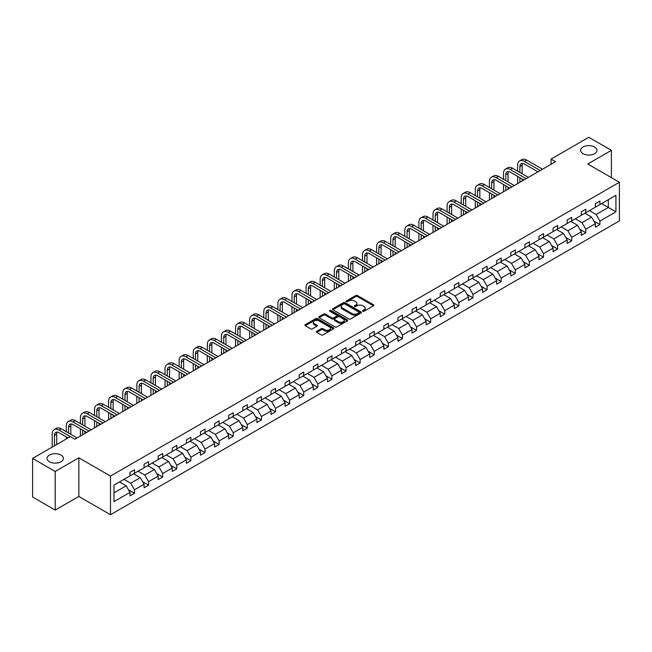 <?xml version="1.0" encoding="UTF-8"?>
<svg xmlns="http://www.w3.org/2000/svg" width="652" height="652" viewBox="0 0 652 652"><rect width="100%" height="100%" fill="white"/><g stroke="black" fill="none" stroke-linecap="round" stroke-linejoin="round"><path stroke-width="0.98" d="M60.986 455.072A8.183 4.727 0 0 0 52.07 454.045A8.183 4.727 0 0 0 47.017 458.413A8.183 4.727 0 0 0 49.413 461.755A8.183 4.727 0 0 0 58.338 462.773A8.183 4.727 0 0 0 63.383 458.413A8.183 4.727 0 0 0 60.986 455.072M594.583 147.002A8.183 4.727 0 0 0 585.667 145.975A8.183 4.727 0 0 0 580.614 150.343A8.183 4.727 0 0 0 583.01 153.685A8.183 4.727 0 0 0 591.926 154.711A8.183 4.727 0 0 0 596.979 150.343A8.183 4.727 0 0 0 594.583 147.002M362.797 311.232A0.88 0.505 0 0 0 364.044 311.232L373.474 305.788A1.255 0.725 0 0 0 373.84 305.275A1.255 0.725 0 0 0 373.474 304.761L357.5 295.535A1.255 0.725 0 0 0 355.723 295.535L346.293 300.979A0.88 0.505 0 0 0 347.532 301.697L348.755 300.996A4.018 2.315 0 0 1 354.435 300.996L355.764 301.762A4.018 2.315 0 0 1 356.946 303.4A4.018 2.315 0 0 1 355.764 305.046L354.549 305.747A0.88 0.505 0 0 0 355.788 306.464L357.011 305.764A4.018 2.315 0 0 1 362.691 305.764L364.02 306.53A4.018 2.315 0 0 1 365.193 308.168A4.018 2.315 0 0 1 364.02 309.806L362.797 310.515A0.88 0.505 0 0 0 362.797 311.232L362.797 310.515M316.766 331.297A1.255 0.725 0 0 0 316.399 331.811A1.255 0.725 0 0 0 316.766 332.324L321.249 334.916A1.255 0.725 0 0 0 323.017 334.916L333.49 328.869A1.255 0.725 0 0 0 333.857 328.355A1.255 0.725 0 0 0 333.49 327.842L317.516 318.624A1.255 0.725 0 0 0 315.747 318.624L305.275 324.663A1.255 0.725 0 0 0 304.908 325.177A1.255 0.725 0 0 0 305.275 325.69L310.686 328.82A1.255 0.725 0 0 0 312.463 328.82L316.945 326.228A1.255 0.725 0 0 0 317.312 325.715A1.255 0.725 0 0 0 316.945 325.201L314.256 323.653A3.358 1.94 0 0 1 313.278 322.284A3.358 1.94 0 0 1 315.348 320.491A3.358 1.94 0 0 1 319.007 320.914L329.521 326.986A3.358 1.94 0 0 1 330.507 328.355A3.358 1.94 0 0 1 328.429 330.148A3.358 1.94 0 0 1 324.769 329.725L323.017 328.714A1.255 0.725 0 0 0 321.249 328.714L316.766 331.297L316.766 332.324M78.843 457.81L55.2 471.461L32.6 458.413L32.6 497.036L55.2 510.084L78.843 496.441L110.49 514.705L110.49 476.082L78.843 457.81L78.843 496.441M611.397 177.646L611.397 150.343L587.754 163.994L619.4 182.258L110.49 476.082M611.397 150.343L588.797 137.295L551.054 159.088L551.054 164.304M32.6 458.413L70.343 436.62L74.866 439.228L555.569 161.696L551.054 159.088M348.844 318.983A1.255 0.725 0 0 0 350.621 318.983L361.094 312.936A1.255 0.725 0 0 0 361.461 312.422A1.255 0.725 0 0 0 361.094 311.909L345.12 302.683A1.255 0.725 0 0 0 343.343 302.683L332.87 308.73A1.255 0.725 0 0 0 332.504 309.244A1.255 0.725 0 0 0 332.87 309.757L348.844 318.983M330.156 311.42A0.88 0.505 0 0 1 331.053 311.542L347.272 320.906L336.823 326.945A1.255 0.725 0 0 1 335.046 326.945L319.072 317.728L323.555 315.152L323.555 314.109L319.072 316.701A1.255 0.725 0 0 0 318.706 317.214A1.255 0.725 0 0 0 319.072 317.728L319.072 316.701M323.555 315.152A1.255 0.725 0 0 1 325.332 315.152L325.332 314.109A1.255 0.725 0 0 0 323.555 314.109M325.332 314.109L331.803 317.85A1.255 0.725 0 0 0 333.579 317.85L336.554 316.138A1.255 0.725 0 0 0 336.921 315.625A1.255 0.725 0 0 0 336.554 315.112L329.806 311.216A0.88 0.505 0 0 1 331.053 310.499L347.288 319.879A1.255 0.725 0 0 1 347.663 320.385A1.255 0.725 0 0 1 347.288 320.898L347.288 319.879M55.2 471.461L55.2 510.084M113.97 485.137L129.968 475.895L129.968 472.398L134.491 469.79L134.491 473.287L144.076 467.753L144.076 464.257L148.591 461.649L148.591 465.145L158.175 459.611L158.175 456.115L162.698 453.507L162.698 457.003L172.283 451.469L172.283 447.973L176.806 445.365L176.806 448.861L186.382 443.327L186.382 439.831L190.906 437.223L190.906 440.719L200.49 435.186L200.49 431.689L205.013 429.073L205.013 432.578L214.589 427.044L214.589 423.547L219.113 420.931L219.113 424.428L228.697 418.902L228.697 415.397L233.22 412.789L233.22 416.286L242.805 410.752L242.805 407.255L247.32 404.647L247.32 408.144L256.904 402.61L256.904 399.114L261.428 396.506L261.428 400.002L271.012 394.468L271.012 390.972L275.527 388.364L275.527 391.86L285.111 386.326L285.111 382.83L289.635 380.222L289.635 383.718L299.219 378.184L299.219 374.688L303.734 372.08L303.734 375.576L313.319 370.043L313.319 366.546L317.842 363.93L317.842 367.435L327.426 361.901L327.426 358.404L331.941 355.788L331.941 359.285L341.526 353.759L341.526 350.263L346.049 347.646L346.049 351.143L355.633 345.617L355.633 342.113L360.148 339.505L360.148 343.001L369.733 337.467L369.733 333.971L374.256 331.363L374.256 334.859L383.841 329.325L383.841 325.829L388.356 323.221L388.356 326.717L397.94 321.183L397.94 317.687L402.463 315.079L402.463 318.575L412.048 313.041L412.048 309.545L416.571 306.937L416.571 310.433L426.147 304.9L426.147 301.403L430.67 298.795L430.67 302.292L440.255 296.758L440.255 293.261L444.778 290.645L444.778 294.15L454.354 288.616L454.354 285.12L458.878 282.503L458.878 286L468.462 280.474L468.462 276.97L472.985 274.362L472.985 277.858L482.57 272.324L482.57 268.828L487.085 266.22L487.085 269.716L496.669 264.182L496.669 260.686L501.192 258.078L501.192 261.574L510.777 256.04L510.777 252.544L515.292 249.936L515.292 253.432L524.876 247.899L524.876 244.402L529.4 241.794L529.4 245.291L538.984 239.757L538.984 236.26L543.499 233.652L543.499 237.149L553.083 231.615L553.083 228.118L557.607 225.51L557.607 229.007L567.191 223.473L567.191 219.977L571.706 217.36L571.706 220.865L581.291 215.331L581.291 211.835L585.814 209.219L585.814 212.715L595.398 207.189L595.398 203.685L599.913 201.077L599.913 204.573L615.92 195.339L615.92 211.835L599.913 221.069L599.913 224.565L595.398 227.181L595.398 223.677L585.814 229.211L585.814 232.707L581.291 235.323L581.291 231.827L571.706 237.352L571.706 240.857L567.191 243.465L567.191 239.969L557.607 245.502L557.607 248.999L553.083 251.607L553.083 248.11L543.499 253.644L543.499 257.141L538.984 259.749L538.984 256.252L529.4 261.786L529.4 265.282L524.876 267.89L524.876 264.394L515.292 269.928L515.292 273.424L510.777 276.032L510.777 272.536L501.192 278.07L501.192 281.566L496.669 284.174L496.669 280.678L487.085 286.212L487.085 289.708L482.57 292.316L482.57 288.82L472.985 294.354L472.985 297.85L468.462 300.466L468.462 296.962L458.878 302.495L458.878 305.992L454.354 308.608L454.354 305.112L444.778 310.637L444.778 314.142L440.255 316.75L440.255 313.253L430.67 318.787L430.67 322.284L426.147 324.892L426.147 321.395L416.571 326.929L416.571 330.425L412.048 333.033L412.048 329.537L402.463 335.071L402.463 338.567L397.94 341.175L397.94 337.679L388.356 343.213L388.356 346.709L383.841 349.317L383.841 345.821L374.256 351.355L374.256 354.851L369.733 357.459L369.733 353.963L360.148 359.496L360.148 362.993L355.633 365.601L355.633 362.104L346.049 367.638L346.049 371.135L341.526 373.751L341.526 370.246L331.941 375.78L331.941 379.277L327.426 381.893L327.426 378.396L317.842 383.922L317.842 387.427L313.319 390.035L313.319 386.538L303.734 392.072L303.734 395.568L299.219 398.176L299.219 394.68L289.635 400.214L289.635 403.71L285.111 406.318L285.111 402.822L275.527 408.356L275.527 411.852L271.012 414.46L271.012 410.964L261.428 416.498L261.428 419.994L256.904 422.602L256.904 419.106L247.32 424.639L247.32 428.136L242.805 430.744L242.805 427.247L233.22 432.781L233.22 436.278L228.697 438.886L228.697 435.389L219.113 440.923L219.113 444.419L214.589 447.036L214.589 443.531L205.013 449.065L205.013 452.561L200.49 455.177L200.49 451.681L190.906 457.207L190.906 460.711L186.382 463.319L186.382 459.823L176.806 465.357L176.806 468.853L172.283 471.461L172.283 467.965L162.698 473.499L162.698 476.995L158.175 479.603L158.175 476.107L148.591 481.641L148.591 485.137L144.076 487.745L144.076 484.249L134.491 489.782L134.491 493.279L129.968 495.887L129.968 492.39L113.97 501.632L113.97 485.137M110.49 514.705L619.4 220.889L619.4 182.258M133.587 473.808L140.278 477.671L130.693 483.205L124.002 479.342M130.693 483.205L134.491 489.782M140.278 477.671L144.076 484.249M129.968 475.063L130.693 475.479L134.491 473.287M147.694 465.667L154.377 469.53L144.801 475.063L138.11 471.2M144.801 475.063L148.591 481.641M154.377 469.53L158.175 476.107M144.076 466.922L144.801 467.337L148.591 465.145M161.794 457.525L168.485 461.388L158.901 466.922L152.209 463.059M158.901 466.922L162.698 473.499M168.485 461.388L172.283 467.965M158.175 458.78L158.901 459.195L162.698 457.003M175.901 449.383L182.593 453.246L173.008 458.78L166.317 454.917M173.008 458.78L176.806 465.357M182.593 453.246L186.382 459.823M172.283 450.63L173.008 451.054L176.806 448.861M190.001 441.241L196.692 445.104L187.108 450.638L180.417 446.775M187.108 450.638L190.906 457.207M196.692 445.104L200.49 451.681M186.382 442.488L187.108 442.912L190.906 440.719M204.109 433.099L210.8 436.962L201.215 442.488L194.524 438.625M201.215 442.488L205.013 449.065M210.8 436.962L214.589 443.531M200.49 434.346L201.215 434.77L205.013 432.578M218.208 424.949L224.899 428.812L215.315 434.346L208.624 430.483M215.315 434.346L219.113 440.923M224.899 428.812L228.697 435.389M214.589 426.204L215.315 426.62L219.113 424.428M232.316 416.807L239.007 420.67L229.422 426.204L222.731 422.341M229.422 426.204L233.22 432.781M239.007 420.67L242.805 427.247M228.697 418.062L229.422 418.478L233.22 416.286M246.415 408.665L253.106 412.529L243.522 418.062L236.831 414.199M243.522 418.062L247.32 424.639M253.106 412.529L256.904 419.106M242.805 409.921L243.522 410.336L247.32 408.144M260.523 400.524L267.214 404.387L257.63 409.921L250.938 406.057M257.63 409.921L261.428 416.498M267.214 404.387L271.012 410.964M256.904 401.779L257.63 402.194L261.428 400.002M274.622 392.382L281.314 396.245L271.729 401.779L265.038 397.916M271.729 401.779L275.527 408.356M281.314 396.245L285.111 402.822M271.012 393.637L271.729 394.052L275.527 391.86M288.73 384.24L295.421 388.103L285.837 393.637L279.146 389.774M285.837 393.637L289.635 400.214M295.421 388.103L299.219 394.68M285.111 385.495L285.837 385.911L289.635 383.718M302.83 376.098L309.521 379.961L299.936 385.495L293.245 381.632M299.936 385.495L303.734 392.072M309.521 379.961L313.319 386.538M299.219 377.345L299.936 377.769L303.734 375.576M316.937 367.956L323.628 371.819L314.044 377.345L307.353 373.49M314.044 377.345L317.842 383.922M323.628 371.819L327.426 378.396M313.319 369.203L314.044 369.627L317.842 367.435M331.037 359.814L337.728 363.677L328.143 369.203L321.46 365.34M328.143 369.203L331.941 375.78M337.728 363.677L341.526 370.246M327.426 361.061L328.143 361.477L331.941 359.285M345.144 351.664L351.835 355.527L342.251 361.061L335.56 357.198M342.251 361.061L346.049 367.638M351.835 355.527L355.633 362.104M341.526 352.919L342.251 353.335L346.049 351.143M359.244 343.522L365.935 347.386L356.359 352.919L349.668 349.056M356.359 352.919L360.148 359.496M365.935 347.386L369.733 353.963M355.633 344.778L356.359 345.193L360.148 343.001M373.351 335.381L380.043 339.244L370.458 344.778L363.767 340.914M370.458 344.778L374.256 351.355M380.043 339.244L383.841 345.821M369.733 336.636L370.458 337.051L374.256 334.859M387.459 327.239L394.142 331.102L384.566 336.636L377.875 332.773M384.566 336.636L388.356 343.213M394.142 331.102L397.94 337.679M383.841 328.494L384.566 328.91L388.356 326.717M401.559 319.097L408.25 322.96L398.665 328.494L391.974 324.631M398.665 328.494L402.463 335.071M408.25 322.96L412.048 329.537M397.94 320.352L398.665 320.768L402.463 318.575M415.666 310.955L422.357 314.818L412.773 320.352L406.082 316.489M412.773 320.352L416.571 326.929M422.357 314.818L426.147 321.395M412.048 312.21L412.773 312.626L416.571 310.433M429.766 302.813L436.457 306.676L426.873 312.21L420.181 308.347M426.873 312.21L430.67 318.787M436.457 306.676L440.255 313.253M426.147 304.06L426.873 304.484L430.67 302.292M443.873 294.671L450.565 298.534L440.98 304.06L434.289 300.205M440.98 304.06L444.778 310.637M450.565 298.534L454.354 305.112M440.255 295.918L440.98 296.342L444.778 294.15M457.973 286.53L464.664 290.385L455.08 295.918L448.389 292.055M455.08 295.918L458.878 302.495M464.664 290.385L468.462 296.962M454.354 287.776L455.08 288.192L458.878 286M472.081 278.38L478.772 282.243L469.187 287.776L462.496 283.913M469.187 287.776L472.985 294.354M478.772 282.243L482.57 288.82M468.462 279.635L469.187 280.05L472.985 277.858M486.18 270.238L492.871 274.101L483.287 279.635L476.596 275.772M483.287 279.635L487.085 286.212M492.871 274.101L496.669 280.678M482.57 271.493L483.287 271.908L487.085 269.716M500.288 262.096L506.979 265.959L497.394 271.493L490.703 267.63M497.394 271.493L501.192 278.07M506.979 265.959L510.777 272.536M496.669 263.351L497.394 263.767L501.192 261.574M514.387 253.954L521.078 257.817L511.494 263.351L504.803 259.488M511.494 263.351L515.292 269.928M521.078 257.817L524.876 264.394M510.777 255.209L511.494 255.625L515.292 253.432M528.495 245.812L535.186 249.675L525.602 255.209L518.91 251.346M525.602 255.209L529.4 261.786M535.186 249.675L538.984 256.252M524.876 247.067L525.602 247.483L529.4 245.291M542.594 237.67L549.286 241.533L539.701 247.067L533.01 243.204M539.701 247.067L543.499 253.644M549.286 241.533L553.083 248.11M538.984 238.925L539.701 239.341L543.499 237.149M556.702 229.528L563.393 233.392L553.809 238.925L547.118 235.062M553.809 238.925L557.607 245.502M563.393 233.392L567.191 239.969M553.083 230.775L553.809 231.199L557.607 229.007M570.802 221.387L577.493 225.25L567.908 230.775L561.225 226.92M567.908 230.775L571.706 237.352M577.493 225.25L581.291 231.827M567.191 222.634L567.908 223.057L571.706 220.865M584.909 213.245L591.6 217.1L582.016 222.634L575.325 218.77M582.016 222.634L585.814 229.211M591.6 217.1L595.398 223.677M581.291 214.492L582.016 214.907L585.814 212.715M601.633 203.587L608.324 207.45L596.124 214.492L589.432 210.629M596.124 214.492L599.913 221.069M615.92 211.835L608.324 207.45L608.324 199.724L615.92 195.339M595.398 206.35L596.124 206.765L599.913 204.573M113.97 492.863L126.17 485.813L119.479 481.95M126.17 485.813L129.968 492.39M593.907 221.093L599.913 224.565M579.799 229.243L585.814 232.707M565.7 237.385L571.706 240.857M551.592 245.527L557.607 248.999M537.492 253.669L543.499 257.141M523.385 261.811L529.4 265.282M509.285 269.952L515.292 273.424M495.178 278.094L501.192 281.566M481.078 286.236L487.085 289.708M466.971 294.378L472.985 297.85M452.863 302.528L458.878 305.992M438.763 310.67L444.778 314.142M424.656 318.812L430.67 322.284M410.556 326.954L416.571 330.425M396.449 335.095L402.463 338.567M382.349 343.237L388.356 346.709M368.241 351.379L374.256 354.851M354.142 359.521L360.148 362.993M340.034 367.663L346.049 371.135M325.935 375.813L331.941 379.277M311.827 383.955L317.842 387.427M297.728 392.096L303.734 395.568M283.62 400.238L289.635 403.71M269.52 408.38L275.527 411.852M255.413 416.522L261.428 419.994M241.313 424.664L247.32 428.136M227.206 432.806L233.22 436.278M213.098 440.948L219.113 444.419M198.999 449.098L205.013 452.561M184.891 457.239L190.906 460.711M170.791 465.381L176.806 468.853M156.684 473.523L162.698 476.995M142.584 481.665L148.591 485.137M128.477 489.807L134.491 493.279M363.148 311.354L364.02 310.849A4.018 2.315 0 0 0 365.193 309.211L365.193 308.168M356.946 303.4L356.946 304.451A4.018 2.315 0 0 1 355.764 306.09L354.9 306.587M373.474 304.761L373.474 305.788L357.5 296.587A1.255 0.725 0 0 0 355.723 296.587L346.644 301.827M361.078 312.944L345.12 303.734A1.255 0.725 0 0 0 343.343 303.734L332.887 309.765M358.869 312.781A0.88 0.505 0 0 0 358.869 312.063L344.851 303.971A0.88 0.505 0 0 0 343.612 303.971L342.324 304.712A4.018 2.315 0 0 0 341.143 306.35A4.018 2.315 0 0 0 342.324 307.988L351.909 313.522A4.018 2.315 0 0 0 357.589 313.522L358.869 312.781L358.869 313.824A0.88 0.505 0 0 0 359.13 313.465L359.13 312.422M341.143 306.35L341.143 307.394A4.018 2.315 0 0 0 342.324 309.032L342.324 307.988M358.869 313.824L357.589 314.566A4.018 2.315 0 0 1 351.909 314.566L342.324 309.032M325.332 315.152L331.803 318.893A1.255 0.725 0 0 0 333.579 318.893L336.554 317.182A1.255 0.725 0 0 0 336.921 316.668L336.921 315.625M338.527 321.729A3.358 1.94 0 0 0 342.186 322.153A3.358 1.94 0 0 0 344.256 320.36A3.358 1.94 0 0 0 343.278 318.991L339.57 316.856A1.255 0.725 0 0 0 337.793 316.856L334.826 318.567A1.255 0.725 0 0 0 334.46 319.081A1.255 0.725 0 0 0 334.826 319.594L338.527 321.729L338.527 322.781A3.358 1.94 0 0 0 342.186 323.196A3.358 1.94 0 0 0 344.256 321.403L344.256 320.36M334.46 319.081L334.46 320.124A1.255 0.725 0 0 0 334.826 320.637L334.826 319.594M338.527 322.781L334.826 320.637M330.507 328.355L330.507 329.399A3.358 1.94 0 0 1 328.429 331.192A3.358 1.94 0 0 1 324.769 330.768L323.017 329.757A1.255 0.725 0 0 0 321.249 329.757L316.782 332.333M313.278 322.284L313.278 323.327A3.358 1.94 0 0 0 314.256 324.696L314.256 323.653M316.921 326.236L314.256 324.696M333.474 328.877L317.516 319.667A1.255 0.725 0 0 0 315.747 319.667L305.291 325.698M517.623 171.158L517.623 165.315A9.593 5.534 60 0 1 519.611 160.922L521.869 159.618A9.593 5.534 60 0 1 526.669 160.09L542.505 169.235M519.611 160.922A9.593 5.534 60 0 1 524.404 161.403L540.247 170.547M537.99 171.851L524.404 164.011A6.39 3.692 -120 0 0 521.209 163.693A6.39 3.692 -120 0 0 519.888 166.619L519.888 172.462M522.545 163.399A6.39 3.692 -120 0 0 522.146 165.315L522.146 173.766M519.888 177.686L519.888 182.299M522.146 178.99L522.146 180.995M517.623 183.603L517.623 176.382M503.523 179.3L503.523 173.456A9.593 5.534 60 0 1 505.512 169.064L507.769 167.76A9.593 5.534 60 0 1 512.562 168.24L528.405 177.385M505.512 169.064A9.593 5.534 60 0 1 510.304 169.544L526.14 178.689M523.882 179.993L510.304 172.152A6.39 3.692 -120 0 0 507.109 171.835A6.39 3.692 -120 0 0 505.781 174.76L505.781 180.604M508.446 171.541A6.39 3.692 -120 0 0 508.047 173.456L508.047 181.916M505.781 185.828L505.781 190.441M508.047 187.132L508.047 189.137M503.523 191.745L503.523 184.524M489.416 187.442L489.416 181.598A9.593 5.534 60 0 1 491.404 177.205L493.662 175.901A9.593 5.534 60 0 1 498.462 176.382L514.298 185.527M491.404 177.205A9.593 5.534 60 0 1 496.196 177.686L512.04 186.831M509.782 188.135L496.196 180.294A6.39 3.692 -120 0 0 493.002 179.976A6.39 3.692 -120 0 0 491.681 182.902L491.681 188.746M494.338 179.683A6.39 3.692 -120 0 0 493.939 181.598L493.939 190.058M491.681 193.97L491.681 198.583M493.939 195.274L493.939 197.279M489.416 199.887L489.416 192.666M475.316 195.584L475.316 189.74A9.593 5.534 60 0 1 477.305 185.355L479.562 184.043A9.593 5.534 60 0 1 484.354 184.524L500.198 193.668M477.305 185.355A9.593 5.534 60 0 1 482.097 185.828L497.932 194.972M495.675 196.276L482.097 188.436A6.39 3.692 -120 0 0 478.902 188.118A6.39 3.692 -120 0 0 477.574 191.044L477.574 196.896M480.239 187.825A6.39 3.692 -120 0 0 479.839 189.74L479.839 198.2M477.574 202.112L477.574 206.725M479.839 203.416L479.839 205.421M475.316 208.029L475.316 200.808M461.208 203.734L461.208 197.882A9.593 5.534 60 0 1 463.197 193.497L465.455 192.193A9.593 5.534 60 0 1 470.255 192.666L486.09 201.81M463.197 193.497A9.593 5.534 60 0 1 467.989 193.97L483.833 203.114M481.567 204.418L467.989 196.578A6.39 3.692 -120 0 0 464.794 196.26A6.39 3.692 -120 0 0 463.474 199.186L463.474 205.038M466.131 195.967A6.39 3.692 -120 0 0 465.732 197.882L465.732 206.342M463.474 210.254L463.474 214.867M465.732 211.558L465.732 213.563M461.208 216.171L461.208 208.95M447.109 211.876L447.109 206.024A9.593 5.534 60 0 1 449.089 201.639L451.355 200.335A9.593 5.534 60 0 1 456.147 200.808L471.991 209.952M449.089 201.639A9.593 5.534 60 0 1 453.89 202.112L469.725 211.256M467.468 212.56L453.89 204.72A6.39 3.692 -120 0 0 450.695 204.402A6.39 3.692 -120 0 0 449.367 207.336L449.367 213.18M452.032 204.109A6.39 3.692 -120 0 0 451.624 206.024L451.624 214.484M449.367 218.396L449.367 223.008M451.624 219.7L451.624 221.704M447.109 224.321L447.109 217.092M433.001 220.017L433.001 214.174A9.593 5.534 60 0 1 434.99 209.781L437.247 208.477A9.593 5.534 60 0 1 442.048 208.95L457.883 218.094M434.99 209.781A9.593 5.534 60 0 1 439.782 210.254L455.626 219.398M453.36 220.702L439.782 212.862A6.39 3.692 -120 0 0 436.587 212.552A6.39 3.692 -120 0 0 435.267 215.478L435.267 221.321M437.924 212.25A6.39 3.692 -120 0 0 437.525 214.174L437.525 222.625M435.267 226.537L435.267 231.158M437.525 227.85L437.525 229.846M433.001 232.462L433.001 225.233M418.902 228.159L418.902 222.316A9.593 5.534 60 0 1 420.882 217.923L423.148 216.619A9.593 5.534 60 0 1 427.94 217.092L443.784 226.236M420.882 217.923A9.593 5.534 60 0 1 425.683 218.396L441.518 227.54M439.261 228.844L425.683 221.012A6.39 3.692 -120 0 0 422.488 220.694A6.39 3.692 -120 0 0 421.159 223.62L421.159 229.463M423.824 220.392A6.39 3.692 -120 0 0 423.417 222.316L423.417 230.767M421.159 234.687L421.159 239.3M423.417 235.991L423.417 237.996M418.902 240.604L418.902 233.375M404.794 236.301L404.794 230.458A9.593 5.534 60 0 1 406.783 226.065L409.04 224.761A9.593 5.534 60 0 1 413.841 225.233L429.676 234.378M406.783 226.065A9.593 5.534 60 0 1 411.575 226.537L427.419 235.682M425.153 236.994L411.575 229.154A6.39 3.692 -120 0 0 408.38 228.836A6.39 3.692 -120 0 0 407.06 231.762L407.06 237.605M409.717 228.542A6.39 3.692 -120 0 0 409.317 230.458L409.317 238.909M407.06 242.829L407.06 247.442M409.317 244.133L409.317 246.138M404.794 248.746L404.794 241.525M390.695 244.443L390.695 238.599A9.593 5.534 60 0 1 392.675 234.207L394.941 232.903A9.593 5.534 60 0 1 399.733 233.375L415.577 242.52M392.675 234.207A9.593 5.534 60 0 1 397.475 234.687L413.311 243.832M411.053 245.136L397.475 237.295A6.39 3.692 -120 0 0 394.273 236.978A6.39 3.692 -120 0 0 392.952 239.903L392.952 245.747M395.609 236.684A6.39 3.692 -120 0 0 395.21 238.599L395.21 247.051M392.952 250.971L392.952 255.584M395.21 252.275L395.21 254.28M390.695 256.888L390.695 249.667M376.587 252.585L376.587 246.741A9.593 5.534 60 0 1 378.576 242.348L380.833 241.044A9.593 5.534 60 0 1 385.625 241.525L401.469 250.67M378.576 242.348A9.593 5.534 60 0 1 383.368 242.829L399.211 251.974M396.946 253.278L383.368 245.437A6.39 3.692 -120 0 0 380.173 245.119A6.39 3.692 -120 0 0 378.845 248.045L378.845 253.889M381.51 244.826A6.39 3.692 -120 0 0 381.11 246.741L381.11 255.201M378.845 259.113L378.845 263.726M381.11 260.417L381.11 262.422M376.587 265.03L376.587 257.809M362.488 260.727L362.488 254.883A9.593 5.534 60 0 1 364.468 250.49L366.734 249.186A9.593 5.534 60 0 1 371.526 249.667L387.361 258.811M364.468 250.49A9.593 5.534 60 0 1 369.268 250.971L385.104 260.115M382.846 261.419L369.268 253.579A6.39 3.692 -120 0 0 366.065 253.261A6.39 3.692 -120 0 0 364.745 256.187L364.745 262.039M367.402 252.968A6.39 3.692 -120 0 0 367.003 254.883L367.003 263.343M364.745 267.255L364.745 271.868M367.003 268.559L367.003 270.564M362.488 273.172L362.488 265.951M348.38 268.877L348.38 263.025A9.593 5.534 60 0 1 350.368 258.64L352.626 257.328A9.593 5.534 60 0 1 357.418 257.809L373.262 266.953M350.368 258.64A9.593 5.534 60 0 1 355.161 259.113L371.004 268.257M368.739 269.561L355.161 261.721A6.39 3.692 -120 0 0 351.966 261.403A6.39 3.692 -120 0 0 350.637 264.329L350.637 270.181M353.302 261.11A6.39 3.692 -120 0 0 352.903 263.025L352.903 271.485M350.637 275.397L350.637 280.01M352.903 276.701L352.903 278.706M348.38 281.314L348.38 274.093M334.28 277.018L334.28 271.167A9.593 5.534 60 0 1 336.261 266.782L338.527 265.478A9.593 5.534 60 0 1 343.319 265.951L359.154 275.095M336.261 266.782A9.593 5.534 60 0 1 341.061 267.255L356.897 276.399M354.639 277.703L341.061 269.863A6.39 3.692 -120 0 0 337.858 269.545A6.39 3.692 -120 0 0 336.538 272.471L336.538 278.322M339.195 269.252A6.39 3.692 -120 0 0 338.795 271.167L338.795 279.627M336.538 283.538L336.538 288.151M338.795 284.842L338.795 286.847M334.28 289.455L334.28 282.234M320.173 285.16L320.173 279.309A9.593 5.534 60 0 1 322.161 274.924L324.419 273.62A9.593 5.534 60 0 1 329.211 274.093L345.055 283.237M322.161 274.924A9.593 5.534 60 0 1 326.954 275.397L342.797 284.541M340.531 285.845L326.954 278.005A6.39 3.692 -120 0 0 323.759 277.687A6.39 3.692 -120 0 0 322.43 280.621L322.43 286.464M325.095 277.393A6.39 3.692 -120 0 0 324.696 279.309L324.696 287.768M322.43 291.68L322.43 296.293M324.696 292.984L324.696 294.989M320.173 297.605L320.173 290.376M306.073 293.302L306.073 287.459A9.593 5.534 60 0 1 308.054 283.066L310.319 281.762A9.593 5.534 60 0 1 315.112 282.234L330.947 291.379M308.054 283.066A9.593 5.534 60 0 1 312.854 283.538L328.69 292.683M326.432 293.987L312.854 286.147A6.39 3.692 -120 0 0 309.651 285.837A6.39 3.692 -120 0 0 308.331 288.763L308.331 294.606M310.988 285.535A6.39 3.692 -120 0 0 310.588 287.459L310.588 295.91M308.331 299.822L308.331 304.443M310.588 301.134L310.588 303.131M306.073 305.747L306.073 298.518M291.966 301.444L291.966 295.6A9.593 5.534 60 0 1 293.954 291.208L296.212 289.904A9.593 5.534 60 0 1 301.004 290.376L316.848 299.521M293.954 291.208A9.593 5.534 60 0 1 298.746 291.68L314.582 300.825M312.324 302.129L298.746 294.296A6.39 3.692 -120 0 0 295.552 293.979A6.39 3.692 -120 0 0 294.223 296.904L294.223 302.748M296.888 293.677A6.39 3.692 -120 0 0 296.489 295.6L296.489 304.052M294.223 307.972L294.223 312.585M296.489 309.276L296.489 311.281M291.966 313.889L291.966 306.66M277.858 309.586L277.858 303.742A9.593 5.534 60 0 1 279.847 299.349L282.104 298.045A9.593 5.534 60 0 1 286.904 298.518L302.74 307.662M279.847 299.349A9.593 5.534 60 0 1 284.639 299.822L300.482 308.966M298.225 310.279L284.639 302.438A6.39 3.692 -120 0 0 281.444 302.12A6.39 3.692 -120 0 0 280.124 305.046L280.124 310.89M282.781 301.827A6.39 3.692 -120 0 0 282.381 303.742L282.381 312.194M280.124 316.114L280.124 320.727M282.381 317.418L282.381 319.423M277.858 322.031L277.858 314.81M263.758 317.728L263.758 311.884A9.593 5.534 60 0 1 265.747 307.491L268.005 306.187A9.593 5.534 60 0 1 272.797 306.66L288.64 315.804M265.747 307.491A9.593 5.534 60 0 1 270.539 307.972L286.375 317.116M284.117 318.42L270.539 310.58A6.39 3.692 -120 0 0 267.344 310.262A6.39 3.692 -120 0 0 266.016 313.188L266.016 319.032M268.681 309.969A6.39 3.692 -120 0 0 268.282 311.884L268.282 320.336M266.016 324.256L266.016 328.869M268.282 325.56L268.282 327.565M263.758 330.173L263.758 322.952M249.651 325.87L249.651 320.026A9.593 5.534 60 0 1 251.639 315.633L253.897 314.329A9.593 5.534 60 0 1 258.697 314.81L274.533 323.954M251.639 315.633A9.593 5.534 60 0 1 256.432 316.114L272.275 325.258M270.018 326.562L256.432 318.722A6.39 3.692 -120 0 0 253.237 318.404A6.39 3.692 -120 0 0 251.917 321.33L251.917 327.174M254.573 318.111A6.39 3.692 -120 0 0 254.174 320.026L254.174 328.486M251.917 332.398L251.917 337.011M254.174 333.702L254.174 335.707M249.651 338.315L249.651 331.094M235.551 334.011L235.551 328.168A9.593 5.534 60 0 1 237.54 323.775L239.797 322.471A9.593 5.534 60 0 1 244.59 322.952L260.433 332.096M237.54 323.775A9.593 5.534 60 0 1 242.332 324.256L258.168 333.4M255.91 334.704L242.332 326.864A6.39 3.692 -120 0 0 239.137 326.546A6.39 3.692 -120 0 0 237.809 329.472L237.809 335.324M240.474 326.253A6.39 3.692 -120 0 0 240.075 328.168L240.075 336.628M237.809 340.54L237.809 345.152M240.075 341.844L240.075 343.848M235.551 346.457L235.551 339.236M221.444 342.161L221.444 336.31A9.593 5.534 60 0 1 223.432 331.925L225.69 330.613A9.593 5.534 60 0 1 230.49 331.094L246.326 340.238M223.432 331.925A9.593 5.534 60 0 1 228.224 332.398L244.068 341.542M241.81 342.846L228.224 335.006A6.39 3.692 -120 0 0 225.03 334.688A6.39 3.692 -120 0 0 223.709 337.614L223.709 343.465M226.366 334.394A6.39 3.692 -120 0 0 225.967 336.31L225.967 344.769M223.709 348.681L223.709 353.294M225.967 349.985L225.967 351.99M221.444 354.598L221.444 347.377M207.344 350.303L207.344 344.452A9.593 5.534 60 0 1 209.333 340.067L211.59 338.763A9.593 5.534 60 0 1 216.382 339.236L232.226 348.38M209.333 340.067A9.593 5.534 60 0 1 214.125 340.54L229.96 349.684M227.703 350.988L214.125 343.148A6.39 3.692 -120 0 0 210.93 342.83A6.39 3.692 -120 0 0 209.602 345.756L209.602 351.607M212.267 342.536A6.39 3.692 -120 0 0 211.859 344.452L211.859 352.911M209.602 356.823L209.602 361.436M211.859 358.127L211.859 360.132M207.344 362.74L207.344 355.519M193.236 358.445L193.236 352.593A9.593 5.534 60 0 1 195.225 348.209L197.483 346.905A9.593 5.534 60 0 1 202.283 347.377L218.118 356.522M195.225 348.209A9.593 5.534 60 0 1 200.017 348.681L215.861 357.826M213.595 359.13L200.017 351.289A6.39 3.692 -120 0 0 196.822 350.972A6.39 3.692 -120 0 0 195.502 353.906L195.502 359.749M198.159 350.678A6.39 3.692 -120 0 0 197.76 352.593L197.76 361.053M195.502 364.965L195.502 369.578M197.76 366.269L197.76 368.274M193.236 370.89L193.236 363.661M179.137 366.587L179.137 360.743A9.593 5.534 60 0 1 181.117 356.351L183.383 355.047A9.593 5.534 60 0 1 188.175 355.519L204.019 364.664M181.117 356.351A9.593 5.534 60 0 1 185.918 356.823L201.753 365.968M199.496 367.272L185.918 359.431A6.39 3.692 -120 0 0 182.723 359.122A6.39 3.692 -120 0 0 181.395 362.047L181.395 367.891M184.06 358.82A6.39 3.692 -120 0 0 183.652 360.743L183.652 369.195M181.395 373.107L181.395 377.728M183.652 374.419L183.652 376.416M179.137 379.032L179.137 371.803M165.029 374.729L165.029 368.885A9.593 5.534 60 0 1 167.018 364.492L169.275 363.188A9.593 5.534 60 0 1 174.076 363.661L189.911 372.805M167.018 364.492A9.593 5.534 60 0 1 171.81 364.965L187.654 374.109M185.388 375.413L171.81 367.581A6.39 3.692 -120 0 0 168.615 367.263A6.39 3.692 -120 0 0 167.295 370.189L167.295 376.033M169.952 366.97A6.39 3.692 -120 0 0 169.553 368.885L169.553 377.337M167.295 381.257L167.295 385.87M169.553 382.561L169.553 384.566M165.029 387.174L165.029 379.945M150.93 382.871L150.93 377.027A9.593 5.534 60 0 1 152.91 372.634L155.176 371.33A9.593 5.534 60 0 1 159.968 371.803L175.812 380.947M152.91 372.634A9.593 5.534 60 0 1 157.711 373.107L173.546 382.251M171.289 383.563L157.711 375.723A6.39 3.692 -120 0 0 154.508 375.405A6.39 3.692 -120 0 0 153.187 378.331L153.187 384.175M155.844 375.112A6.39 3.692 -120 0 0 155.445 377.027L155.445 385.479M153.187 389.399L153.187 394.012M155.445 390.703L155.445 392.708M150.93 395.316L150.93 388.095M136.822 391.013L136.822 385.169A9.593 5.534 60 0 1 138.811 380.776L141.068 379.472A9.593 5.534 60 0 1 145.861 379.945L161.704 389.089M138.811 380.776A9.593 5.534 60 0 1 143.603 381.257L159.447 390.401M157.181 391.705L143.603 383.865A6.39 3.692 -120 0 0 140.408 383.547A6.39 3.692 -120 0 0 139.08 386.473L139.08 392.317M141.745 383.254A6.39 3.692 -120 0 0 141.345 385.169L141.345 393.621M139.08 397.541L139.08 402.154M141.345 398.845L141.345 400.85M136.822 403.458L136.822 396.237M122.723 399.154L122.723 393.311A9.593 5.534 60 0 1 124.703 388.918L126.969 387.614A9.593 5.534 60 0 1 131.761 388.095L147.596 397.239M124.703 388.918A9.593 5.534 60 0 1 129.504 389.399L145.339 398.543M143.081 399.847L129.504 392.007A6.39 3.692 -120 0 0 126.301 391.689A6.39 3.692 -120 0 0 124.98 394.615L124.98 400.458M127.637 391.396A6.39 3.692 -120 0 0 127.238 393.311L127.238 401.771M124.98 405.683L124.98 410.295M127.238 406.987L127.238 408.991M122.723 411.599L122.723 404.379M108.615 407.296L108.615 401.453A9.593 5.534 60 0 1 110.604 397.06L112.861 395.756A9.593 5.534 60 0 1 117.653 396.237L133.497 405.381M110.604 397.06A9.593 5.534 60 0 1 115.396 397.541L131.239 406.685M128.974 407.989L115.396 400.149A6.39 3.692 -120 0 0 112.201 399.831A6.39 3.692 -120 0 0 110.873 402.757L110.873 408.608M113.538 399.537A6.39 3.692 -120 0 0 113.138 401.453L113.138 409.912M110.873 413.824L110.873 418.437M113.138 415.128L113.138 417.133M108.615 419.741L108.615 412.52M94.516 415.446L94.516 409.595A9.593 5.534 60 0 1 96.496 405.21L98.762 403.898A9.593 5.534 60 0 1 103.554 404.379L119.389 413.523M96.496 405.21A9.593 5.534 60 0 1 101.296 405.683L117.132 414.827M114.874 416.131L101.296 408.291A6.39 3.692 -120 0 0 98.093 407.973A6.39 3.692 -120 0 0 96.773 410.899L96.773 416.75M99.43 407.679A6.39 3.692 -120 0 0 99.031 409.595L99.031 418.054M96.773 421.966L96.773 426.579M99.031 423.27L99.031 425.275M94.516 427.883L94.516 420.662M80.408 423.588L80.408 417.736A9.593 5.534 60 0 1 82.396 413.352L84.654 412.048A9.593 5.534 60 0 1 89.446 412.52L105.29 421.665M82.396 413.352A9.593 5.534 60 0 1 87.189 413.824L103.032 422.969M100.767 424.273L87.189 416.432A6.39 3.692 -120 0 0 83.994 416.115A6.39 3.692 -120 0 0 82.665 419.04L82.665 424.892M85.331 415.821A6.39 3.692 -120 0 0 84.931 417.736L84.931 426.196M82.665 430.108L82.665 434.721M84.931 431.412L84.931 433.417M80.408 436.025L80.408 428.804M66.308 431.73L66.308 425.878A9.593 5.534 60 0 1 68.289 421.494L70.555 420.19A9.593 5.534 60 0 1 75.347 420.662L91.182 429.807M68.289 421.494A9.593 5.534 60 0 1 73.089 421.966L88.925 431.111M86.667 432.415L73.089 424.574A6.39 3.692 -120 0 0 69.886 424.256A6.39 3.692 -120 0 0 68.566 427.19L68.566 433.034M71.223 423.963A6.39 3.692 -120 0 0 70.823 425.878L70.823 434.338M66.308 438.951L66.308 436.946M52.201 447.093L52.201 434.028A9.593 5.534 60 0 1 54.189 429.635L56.447 428.331A9.593 5.534 60 0 1 61.239 428.804L77.083 437.948M54.189 429.635A9.593 5.534 60 0 1 58.982 430.108L70.302 436.644M68.036 437.948L58.982 432.716A6.39 3.692 -120 0 0 55.787 432.406A6.39 3.692 -120 0 0 54.458 435.332L54.458 445.789M57.123 432.105A6.39 3.692 -120 0 0 56.724 434.028L56.724 444.485M364.02 310.849L364.02 309.806M354.549 306.464L354.549 305.747M355.764 306.09L355.764 305.046M346.293 301.697L346.293 300.979M355.723 296.587L355.723 295.535M357.5 296.587L357.5 295.535M332.87 309.757L332.87 308.73M343.343 303.734L343.343 302.683M345.12 303.734L345.12 302.683M361.094 312.936L361.094 311.909M351.909 314.566L351.909 313.522M357.589 314.566L357.589 313.522M331.803 318.893L331.803 317.85M333.579 318.893L333.579 317.85M336.554 317.182L336.554 316.138M331.053 311.542L331.053 310.499M321.249 329.757L321.249 328.714M323.017 329.757L323.017 328.714M324.769 330.768L324.769 329.725M316.945 326.228L316.945 325.201M305.275 325.69L305.275 324.663M315.747 319.667L315.747 318.624M317.516 319.667L317.516 318.624M333.49 328.869L333.49 327.842M526.669 160.09L524.404 161.403M522.146 165.315L519.888 166.619M512.562 168.24L510.304 169.544M508.047 173.456L505.781 174.76M498.462 176.382L496.196 177.686M493.939 181.598L491.681 182.902M484.354 184.524L482.097 185.828M479.839 189.74L477.574 191.044M470.255 192.666L467.989 193.97M465.732 197.882L463.474 199.186M456.147 200.808L453.89 202.112M451.624 206.024L449.367 207.336M442.048 208.95L439.782 210.254M437.525 214.174L435.267 215.478M427.94 217.092L425.683 218.396M423.417 222.316L421.159 223.62M413.841 225.233L411.575 226.537M409.317 230.458L407.06 231.762M399.733 233.375L397.475 234.687M395.21 238.599L392.952 239.903M385.625 241.525L383.368 242.829M381.11 246.741L378.845 248.045M371.526 249.667L369.268 250.971M367.003 254.883L364.745 256.187M357.418 257.809L355.161 259.113M352.903 263.025L350.637 264.329M343.319 265.951L341.061 267.255M338.795 271.167L336.538 272.471M329.211 274.093L326.954 275.397M324.696 279.309L322.43 280.621M315.112 282.234L312.854 283.538M310.588 287.459L308.331 288.763M301.004 290.376L298.746 291.68M296.489 295.6L294.223 296.904M286.904 298.518L284.639 299.822M282.381 303.742L280.124 305.046M272.797 306.66L270.539 307.972M268.282 311.884L266.016 313.188M258.697 314.81L256.432 316.114M254.174 320.026L251.917 321.33M244.59 322.952L242.332 324.256M240.075 328.168L237.809 329.472M230.49 331.094L228.224 332.398M225.967 336.31L223.709 337.614M216.382 339.236L214.125 340.54M211.859 344.452L209.602 345.756M202.283 347.377L200.017 348.681M197.76 352.593L195.502 353.906M188.175 355.519L185.918 356.823M183.652 360.743L181.395 362.047M174.076 363.661L171.81 364.965M169.553 368.885L167.295 370.189M159.968 371.803L157.711 373.107M155.445 377.027L153.187 378.331M145.861 379.945L143.603 381.257M141.345 385.169L139.08 386.473M131.761 388.095L129.504 389.399M127.238 393.311L124.98 394.615M117.653 396.237L115.396 397.541M113.138 401.453L110.873 402.757M103.554 404.379L101.296 405.683M99.031 409.595L96.773 410.899M89.446 412.52L87.189 413.824M84.931 417.736L82.665 419.04M75.347 420.662L73.089 421.966M70.823 425.878L68.566 427.19M61.239 428.804L58.982 430.108M56.724 434.028L54.458 435.332"/></g></svg>
